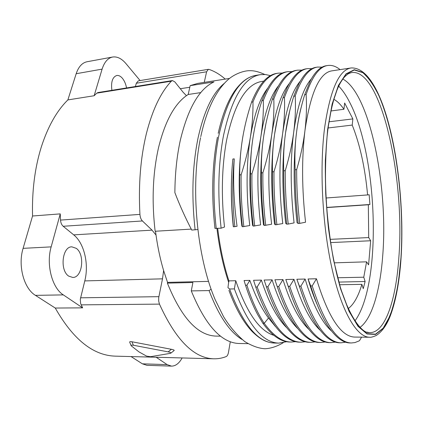 <?xml version="1.0" encoding="UTF-8"?>
<svg xmlns="http://www.w3.org/2000/svg" width="423" height="423" viewBox="0 0 423 423"><rect width="100%" height="100%" fill="white"/><g stroke="black" fill="none" stroke-linecap="round" stroke-linejoin="round"><path stroke-width="0.63" d="M131.051 356.573L142.387 363.828L146.913 365.319L171.5 366.122L167.133 364.615L156.161 357.245M155.516 231.228L156.018 235.051L152.031 230.144L142.408 220.959C140.986 219.495 140.161 217.306 139.934 214.392C138.358 184.872 140.494 158.001 146.342 133.779C152.375 110.022 160.703 92.494 171.32 81.19L172.42 80.566L97.999 92.542L96.772 93.16L94.139 95.741L102.102 69.129C104.365 62.044 107.876 58.009 112.645 57.026L87.101 61.732C82.173 62.747 78.535 66.739 76.177 73.718L67.87 99.918C56.735 110.884 47.868 126.625 41.264 147.135C34.813 167.942 31.91 190.9 32.555 216L23.101 248.349C17.708 265.602 23.889 288.539 35.442 295.36L55.265 308.05C73.116 339.42 93.102 355.452 115.225 356.145L213.626 358.794C193.834 358.175 175.783 339.955 159.46 304.121L158.694 301.107L158.688 297.744L162.495 278.836L163.616 270.572L167.54 282.374L167.386 283.119C181.478 317.89 197.71 335.55 216.074 336.1L220.568 336.158M182.144 357.948C179.13 363.383 175.582 366.112 171.5 366.122M82.617 307.854L63.318 294.889C52.066 287.92 45.97 264.475 51.162 246.873L60.251 213.885L60.531 220.092C60.748 222.842 61.636 224.904 63.191 226.279L73.724 234.871C84.209 243.151 89.142 264.227 84.78 280.914L80.285 299.352L80.634 303.513L82.617 307.854L55.265 308.05M230.297 341.726L228.478 352.343C228.045 354.633 227.294 356.039 226.226 356.557C222.17 358.17 217.972 358.916 213.626 358.794M174.033 350.614L174.133 350.535C174.445 350.133 173.536 349.721 171.394 349.298L131.934 341.768C130.147 341.456 129.422 341.652 129.761 342.35L131.125 345.617M76.256 248.343L71.857 246.842C62.234 246.403 59.564 270.477 68.738 276.129L72.745 277.446C82.453 277.837 85.166 254.397 76.256 248.343M67.87 99.918L94.139 95.741M60.251 213.885L32.555 216M172.42 80.566L174.826 81.872L183.138 92.272L186.437 95.667C174.292 104.375 165.018 121.597 158.609 147.341C152.782 172.922 151.63 200.893 155.146 231.254L191.249 229.107M204.251 82.374L206.604 71.783L208.349 69.335L138.289 80.856L136.306 83.246L135.413 86.519M112.645 57.026C117.224 56.365 121.66 58.559 125.954 63.609L140.108 80.56M126.551 87.947C125.8 83.934 124.383 80.677 122.305 78.17C120.502 76.119 118.657 75.225 116.774 75.484C112.502 77.007 110.868 81.951 111.884 90.305M208.349 69.335L208.988 69.393C214.614 71.297 220.034 74.533 225.237 79.096M263.693 81.163L261.895 81.433C246.286 83.876 234.543 103.339 226.659 139.823C221.789 166.324 221.065 195.394 224.502 227.035L221.113 228.198L214.942 228.399C211.315 195.262 212.14 164.854 217.411 137.179M228.568 282.929L227.96 287.64L229.578 288.994L234.384 288.904L235.754 280.724L228.917 280.888L228.568 282.929M229.552 78.424L197.673 83.405L190.16 85.642L213.959 81.94C199.233 88.856 188.029 108.267 180.341 140.156C176.851 156.066 175.027 173.552 174.868 192.613C179.579 205.012 185.205 217.496 191.751 230.07L197.705 229.541M156.018 235.051C157.768 247.587 160.301 259.431 163.616 270.572M208.502 281.385L167.54 282.374M211.119 289.216L209.084 290.58L191.281 290.902C205.266 324.89 220.943 342.408 238.318 343.465L240.486 343.518M167.386 283.119L192.899 282.516L191.281 290.902M190.16 85.642L188.203 94.482L200.798 92.595M188.203 94.482L186.437 95.667M217.697 228.399C220.023 247.614 223.767 265.11 228.917 280.888M243.003 135.804L242.638 137.961C238.339 164.669 238.075 194.014 241.85 226.004L242.427 226.765C240.28 209.242 239.37 191.952 239.709 174.895L241.136 174.762C245.382 161.655 248.47 149.086 250.39 137.063C254.223 114.459 259.939 98.242 267.537 88.412M254.429 129.427L253.144 136.74C249.004 163.606 248.819 193.152 252.584 225.364L253.266 226.125C251.13 208.528 250.199 191.117 250.485 173.895L251.934 173.763C256.174 160.407 259.199 147.764 261.002 135.825C264.803 112.396 270.588 95.778 278.355 85.975M266.025 123.146L263.793 135.497C259.817 162.532 259.711 192.269 263.466 224.719L264.259 225.48C262.128 207.783 261.181 190.25 261.414 172.88L262.884 172.748C266.945 159.868 269.9 147.146 271.762 134.572C275.547 110.207 281.385 93.203 289.269 83.558M277.826 116.827L274.585 134.244C270.783 161.443 270.757 191.381 274.506 224.058L275.41 224.819C273.284 206.91 272.312 189.255 272.497 171.854L273.988 171.717C278.022 158.667 280.914 145.861 282.664 133.303C286.419 108.002 292.293 90.622 300.282 81.158M289.702 110.963L285.53 132.97C281.903 160.333 281.961 190.477 285.699 223.392L286.72 224.153C284.6 206.165 283.606 188.383 283.738 170.813L285.25 170.67C285.128 188.261 286.122 206.059 288.243 224.063L286.72 224.153M288.243 224.063L294.08 222.895C290.352 189.8 290.231 159.508 293.726 132.013C297.438 105.75 303.323 88.01 311.391 78.789M301.752 105.153C299.627 112.909 297.919 121.75 296.629 131.675C293.181 159.212 293.324 189.562 297.052 222.72L298.194 223.476C296.084 205.388 295.069 187.479 295.143 169.755L296.676 169.612C296.608 187.352 297.628 205.277 299.738 223.386L298.194 223.476M299.738 223.386L305.554 222.212C301.837 188.875 301.631 158.371 304.935 130.707C310.53 92.611 319.534 72.656 331.949 70.847L351.148 67.944C338.971 69.816 330.093 89.977 324.526 128.428C319.339 169.533 322.474 227.162 332.341 270.091C342.223 313.105 357.097 337.173 369.517 337.242C370.601 337.528 372.843 336.946 376.248 335.497C383.233 330.923 387.526 323.04 390.397 315.632C395.944 300.61 399.502 281.395 401.062 257.998C406.355 178.051 385.237 66.459 351.148 67.944M275.41 224.819L282.77 223.566C279.027 190.715 278.995 160.624 282.664 133.303C284.335 120.936 284.928 109.018 284.43 97.549L283.013 97.745C279.191 109.784 276.383 121.951 274.585 134.244C272.819 146.495 272.126 159.032 272.497 171.854M264.259 225.48L271.614 224.232C267.865 191.614 267.918 161.729 271.762 134.572C273.512 122.321 274.189 110.472 273.803 99.024L272.401 99.22C268.526 111.228 265.655 123.32 263.793 135.497C261.948 147.696 261.155 160.153 261.414 172.88M253.266 226.125L260.616 224.888C256.861 192.502 256.988 162.813 261.002 135.825C262.831 123.616 263.603 111.831 263.318 100.478L261.937 100.674C258.019 112.581 255.09 124.605 253.144 136.74C251.246 148.616 250.358 160.999 250.485 173.895M242.427 226.765L249.771 225.533C246.012 193.374 246.218 163.886 250.39 137.063C252.298 124.912 253.16 113.195 252.97 101.917L251.606 102.107C247.651 113.935 244.663 125.885 242.638 137.961C240.661 149.922 239.682 162.231 239.709 174.895M235.754 280.724C246.789 312.734 259.473 330.934 273.803 335.323M232.862 159.011L234.257 158.868C232.867 180.33 233.803 202.807 237.06 226.289L233.448 226.797C230.905 202.95 230.709 180.351 232.862 159.011C230.678 180.573 230.81 203.072 233.269 226.517L233.448 226.797M355.034 337.073L354.717 337.073C341.023 336.655 328.269 317.218 316.452 278.768L308.066 278.974C310.826 288.475 313.818 296.914 317.044 304.29M331.595 331.093C321.766 322.352 312.946 304.999 305.131 279.043L296.861 279.243L304.296 300.393M320.153 330.231C310.392 321.274 301.668 304.301 293.964 279.312L285.811 279.513L291.606 296.211M297.575 328.412C288.026 319.154 279.529 302.963 272.095 279.846L264.158 280.037L266.437 286.831M261.377 280.105L253.551 280.29L255.741 287.016L257.158 286.99L261.377 280.105C268.668 302.292 277.012 318.07 286.403 327.423M275.341 326.419L268.505 318.048C261.588 308.626 255.36 296.068 249.829 280.38L244.066 280.523L245.509 285.239L246.905 285.208L249.829 280.38M308.774 329.284C299.098 320.111 290.49 303.54 282.961 279.582L274.908 279.777L279.185 292.256M286.678 341.705L278.783 343.111C262.561 342.651 247.762 324.578 234.384 288.904M221.113 228.198C217.454 194.569 218.242 163.727 223.476 135.672C231.825 97.554 244.156 77.208 260.473 74.644L265.485 74.527L270.477 75.638M243.865 226.68C241.713 209.142 240.809 191.836 241.136 174.762M252.97 101.917C260.161 84.114 268.573 74.527 278.212 73.158L282.442 73.052M251.606 102.107L252.224 100.552C259.347 83.749 267.574 74.686 276.912 73.364L277.308 73.306M254.725 226.041C252.584 208.428 251.653 191 251.934 173.763M263.318 100.478C270.297 82.591 278.487 72.989 287.878 71.661L292.166 71.593M261.937 100.674L263.762 96.111C270.456 81.137 278.064 73.057 286.577 71.862L286.953 71.815M265.739 225.39C263.608 207.677 262.657 190.128 262.884 172.748M273.803 99.024C280.586 81.026 288.544 71.402 297.67 70.144L302.017 70.123M272.401 99.22L275.362 91.886C281.618 78.609 288.608 71.429 296.343 70.355L297.158 70.234M276.912 224.735C274.781 206.805 273.808 189.134 273.988 171.717M284.43 97.549C290.971 79.503 298.686 69.858 307.574 68.611L311.989 68.637M283.013 97.745L287.011 87.889C292.801 76.172 299.209 69.811 306.226 68.822L306.596 68.775M285.25 170.67C289.279 157.303 292.103 144.417 293.726 132.013C295.312 119.582 295.804 107.595 295.201 96.053L293.763 96.254C289.988 108.373 287.249 120.613 285.53 132.97C283.859 145.142 283.257 157.758 283.738 170.813M295.201 96.053C301.509 77.922 308.975 68.256 317.604 67.061L322.083 67.146M293.763 96.254L298.744 84.029C304.084 73.739 309.922 68.156 316.256 67.273L316.6 67.225M296.676 169.612C300.679 156.002 303.434 143.032 304.935 130.707C306.437 118.355 306.834 106.295 306.12 94.535L304.666 94.741C300.912 107.067 298.231 119.376 296.629 131.675C295.048 143.688 294.551 156.378 295.143 169.755M306.12 94.535C312.211 76.293 319.428 66.612 327.772 65.486C331.907 64.931 336.005 66.311 340.071 69.621M304.666 94.741L310.53 80.354C315.426 71.371 320.719 66.485 326.408 65.697L327.296 65.565M234.86 226.712C232.317 202.839 232.116 180.224 234.257 158.868M361.57 337.152L359.529 340.631L358.968 340.959L354.955 342.572L351.354 342.968C337.438 342.593 324.388 323.569 312.206 285.895L316.452 278.768M308.066 278.974L310.688 285.927L312.206 285.895M350.662 342.937L349.964 342.942C343.254 342.884 336.338 337.861 329.226 327.883C322.421 318.117 316.245 304.132 310.688 285.927M345.602 342.186L341.028 342.815C326.704 342.434 313.321 323.537 300.89 286.122L305.131 279.043M296.861 279.243L299.394 286.149L300.89 286.122M340.341 342.783L339.653 342.783C332.219 342.715 324.615 336.999 316.843 325.641C310.445 316.06 304.629 302.894 299.394 286.149M335.349 342.091L330.802 342.662C316.092 342.244 302.397 323.473 289.729 286.345L293.964 279.312M285.811 279.513L288.253 286.371L289.729 286.345M330.13 342.63L329.464 342.63C321.274 342.54 312.957 336.074 304.518 323.241C298.543 313.892 293.118 301.604 288.253 286.371M315.22 341.884L310.799 342.355C295.296 341.943 280.983 323.415 267.865 286.778L272.095 279.846M264.158 280.037L266.432 286.805L267.865 286.778M310.128 342.329L309.472 342.329C299.68 342.239 289.861 334.085 280.01 317.879C275.061 309.44 270.535 299.082 266.432 286.805M305.343 341.779L300.949 342.207C285.086 341.768 270.493 323.357 257.158 286.99M300.282 342.181L299.658 342.181C288.957 342.048 278.345 332.954 267.833 314.897C263.439 307.056 259.41 297.766 255.741 287.016M290.522 342.038L289.914 342.033C280.972 341.927 271.957 335.682 262.863 323.309L264.222 323.315L268.505 318.048M295.577 341.662L291.204 342.054C282.289 341.943 273.29 335.693 264.222 323.315C257.702 313.448 251.928 300.748 246.905 285.208M262.863 323.309L257.776 314.797C253.234 306.363 249.142 296.507 245.509 285.239M325.213 341.985L320.756 342.503C305.639 342.117 291.627 323.468 278.72 286.561L282.961 279.582M274.908 279.777L277.266 286.588L278.72 286.561M320.105 342.477L319.423 342.477C310.53 342.403 301.541 335.238 292.452 320.994C286.889 311.994 281.824 300.526 277.266 286.588M342.841 79.038C370.157 93.726 388.547 187.902 382.635 256.703C380.034 290.654 371.97 318.863 359.968 327.413M338.701 86.123C342.609 90.168 346.289 95.603 349.752 102.445C378.04 156.806 382.17 284.082 354.897 320.978M348.245 308.616C353.824 304.359 358.371 296.274 361.882 284.356L363.251 288.671L365.112 281.507L363.764 277.202L366.582 261.826L334.281 262.847M330.136 239.355L368.703 237.578L370.664 240.75L368.586 264.867L366.582 261.826M368.703 237.578L368.338 204.758L369.914 204.494L369.173 194.733L367.598 194.929C365.081 167.751 359.957 144.47 352.216 125.076L328.079 127.979M330.913 110.974L343.941 109.271L344.645 103.011L352.867 118.916L352.216 125.076M343.941 109.271C340.689 104.513 337.311 101.192 333.81 99.299M361.882 284.356L339.68 284.732M337.76 277.752L363.764 277.202M338.923 282.078L365.112 281.507M352.867 118.916L328.957 121.792M368.338 204.758L326.656 207.582M326.043 197.996L367.598 194.929M326.646 207.429L369.914 204.494M370.664 240.75L330.622 242.596M170.289 353.358L150.599 356.689L146.607 356.129L139.024 351.925L131.199 345.792C130.866 345.12 131.601 344.941 133.409 345.253L168.169 351.878C170.284 352.301 171.193 352.713 170.892 353.11L170.289 353.358M171.394 349.298L168.169 351.878M133.409 345.253L131.934 341.768M142.387 363.828L167.133 364.615M159.46 304.121L81.137 304.861M80.555 297.808L158.863 296.671M162.495 278.836L84.78 280.914M60.531 220.092L139.934 214.392M171.32 81.19L96.772 93.16M195.125 229.874C191.408 196.526 192.38 165.911 198.043 138.035C204.071 110.911 212.827 92.674 224.306 83.336M242.009 339.479C229.657 331.992 218.686 315.69 209.084 290.58M73.724 234.871L152.031 230.144M142.408 220.959L63.191 226.279M180.298 88.719L189.805 87.254M206.604 71.783L136.306 83.246M260.473 74.644L256.095 75.326C239.619 77.917 227.156 98.226 218.696 136.243C213.393 164.219 212.568 194.966 216.232 228.489M401.009 257.861C404.594 202.337 395.727 133.509 378.664 94.979L371.008 81.121L362.77 72.391L354.294 69.716L346.014 73.882L338.437 85.356L332.124 104.116L327.608 129.496L325.35 160.111C325.049 182.503 326.085 205.245 328.449 228.33C331.537 250.797 335.608 271.037 340.663 289.052L349.001 311.228L357.985 326.307L367.005 333.964L375.55 334.44L383.222 328.391C387.817 321.48 391.719 312.153 394.934 300.42C397.72 287.629 399.746 273.443 401.009 257.861M400.956 257.766L398.651 280.343C396.409 294.286 393.427 306.342 389.699 316.504L383.19 328.148L375.534 334.17L367.005 333.689L358.006 326.043L349.044 310.984L340.727 288.856L333.694 260.695C329.824 239.439 327.169 217.179 325.721 193.908C325.07 170.85 325.731 149.435 327.703 129.665L332.203 104.338L338.506 85.61L346.062 74.152L354.326 69.985L362.781 72.645C368.37 77.494 373.657 85.002 378.643 95.175C395.674 133.626 404.531 202.337 400.956 257.766M229.578 288.994C243.045 324.557 257.972 342.572 274.358 343.042C267.928 342.656 261.774 340.848 252.23 331.579C243.505 322.5 235.733 308.748 228.912 290.331M366.815 332.108L368.993 332.563C384.946 334.165 396.113 300.044 398.889 257.036C405.155 178.702 381.086 67.305 351.264 72.645L348.61 73.623M102.102 69.129L76.177 73.718M23.101 248.349L51.162 246.873M63.318 294.889L35.442 295.36M228.658 282.405C223.265 266.358 219.357 248.375 216.936 228.446M200.55 137.708C190.276 186.792 196.679 256.587 215.191 299.727L223.503 316.568C229.303 326.144 236.388 334.482 244.753 341.578C252.267 346.077 259.035 348.467 265.068 348.742C271.016 348.43 277.081 346.421 283.262 342.709M264.729 74.464C259.193 71.899 254.36 70.641 250.231 70.694C244.283 70.419 234.046 73.946 227.474 80.201C215.344 91.617 206.445 110.424 200.777 136.618M247.899 343.64L239.846 343.508M256.095 75.326C249.729 76.51 243.748 79.233 235.622 89.607C228.246 99.712 222.44 114.279 218.205 133.314M369.517 337.242L354.717 337.073M278.783 343.111L274.358 343.042M277.588 73.264L276.928 73.364M287.323 71.757L286.583 71.873M306.998 68.711L306.241 68.827M317.091 67.146L316.261 67.278M350.45 342.921L349.964 342.916M340.097 342.767L339.653 342.757M330.828 342.625L329.464 342.604M309.789 342.307L309.472 342.302M299.923 342.159L299.653 342.154M289.914 342.027L291.198 342.048M320.756 342.482L319.423 342.466M367.947 332.409L368.993 332.563C360.993 333.694 344.311 310.17 335.428 268.129C325.895 226.231 322.849 170.072 327.82 130.009C331.537 102.678 337.189 84.901 344.782 76.685C349.71 72.37 348.61 73.829 349.747 73.094L349.837 73.063M174.133 350.535L170.892 353.11"/></g></svg>
